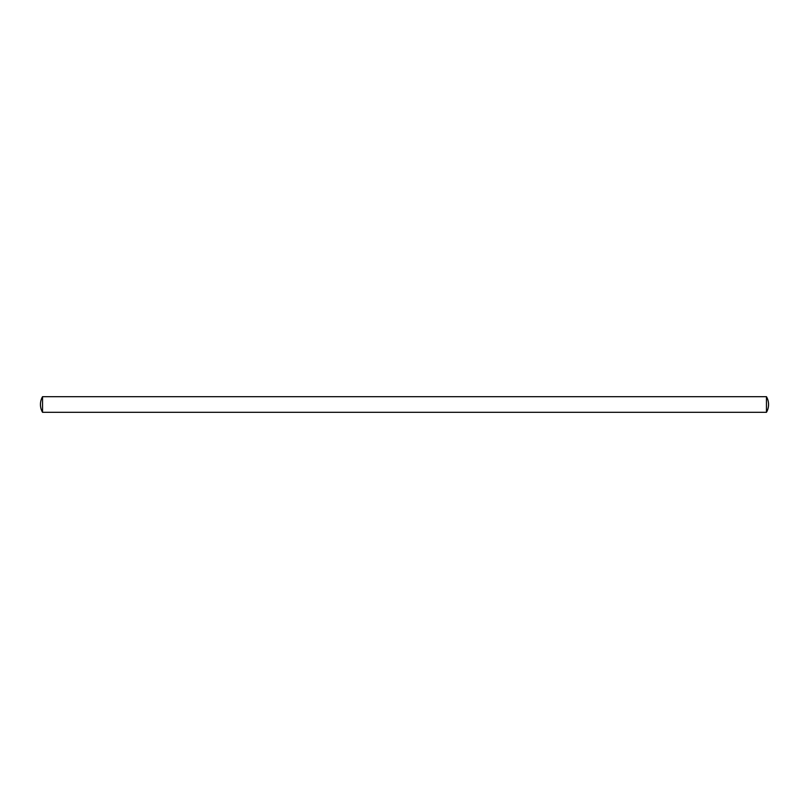 <?xml version="1.0" encoding="UTF-8"?>
<svg xmlns="http://www.w3.org/2000/svg" width="809" height="809" viewBox="0 0 809 809"><rect width="100%" height="100%" fill="white"/><g stroke="black" fill="none" stroke-linecap="round" stroke-linejoin="round"><path stroke-width="1.21" d="M766.457 412.317A15.634 15.634 0 0 0 766.457 396.683L766.457 412.317L42.543 412.317L42.543 396.683A15.634 15.634 0 0 0 42.543 412.317M766.457 396.683L42.543 396.683"/></g></svg>
